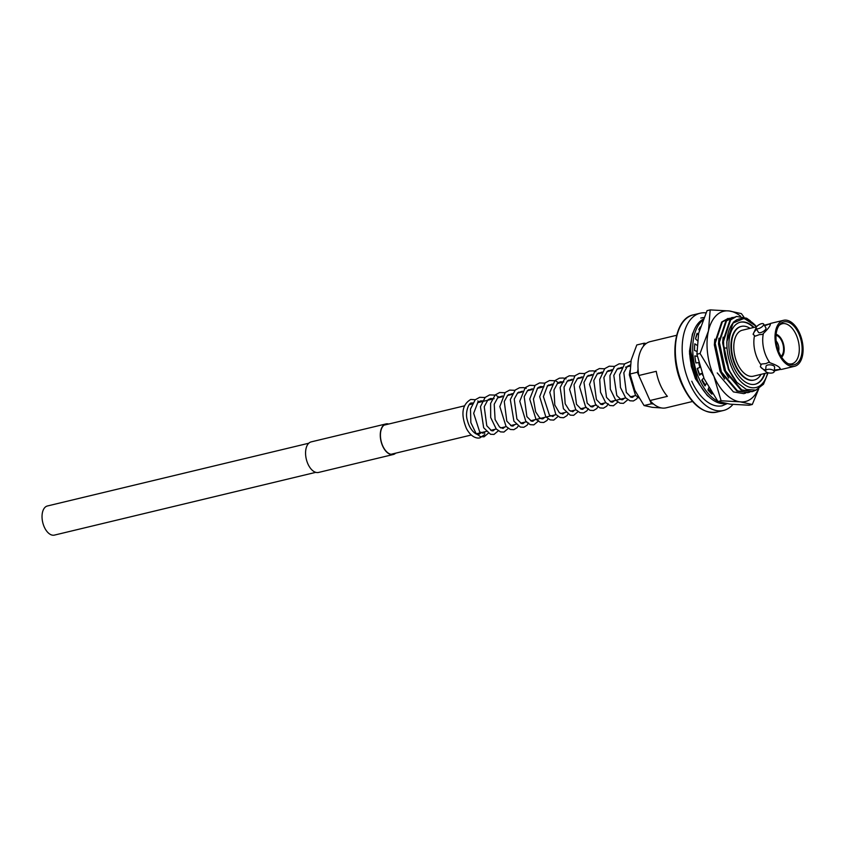 <?xml version="1.0" encoding="UTF-8"?>
<svg xmlns="http://www.w3.org/2000/svg" width="845" height="845" viewBox="0 0 845 845"><rect width="100%" height="100%" fill="white"/><g stroke="black" fill="none" stroke-linecap="round" stroke-linejoin="round"><path stroke-width="1.27" d="M315.787 472.344L54.418 535.107A14.978 8.408 -103.5 0 1 44.257 526.974A14.978 8.408 -103.5 0 1 47.426 505.975L308.795 443.224M388.235 424.148A15.474 8.682 76.5 0 0 385.996 424.169A15.474 8.682 76.5 0 0 383.535 425.563A15.474 8.682 76.5 0 0 381.845 443.604A15.474 8.682 76.5 0 0 393.221 454.261A15.474 8.682 76.5 0 0 395.228 453.279M388.721 424.032A15.717 8.83 76.5 0 0 385.943 423.936A15.717 8.83 76.5 0 0 383.429 425.352A15.717 8.83 76.5 0 0 381.718 443.678A15.717 8.83 76.5 0 0 393.284 454.504A15.717 8.83 76.5 0 0 395.713 453.152M385.943 423.936L311.224 441.872A15.717 8.83 76.5 0 0 308.721 443.287A15.717 8.83 76.5 0 0 307.01 461.623A15.717 8.83 76.5 0 0 318.565 472.439L393.284 454.504M774.347 370.025L779.692 369.413A23.639 13.277 76.5 0 0 780.21 369.455A23.639 13.277 76.5 0 0 782.269 369.244L794.575 366.297A23.639 13.277 76.5 0 0 799.581 333.152A23.639 13.277 76.5 0 0 783.537 320.308A23.639 13.277 76.5 0 0 778.53 353.453A23.639 13.277 76.5 0 0 794.575 366.297M756.043 328.008L753.085 334.219L754.532 335.623L755.345 336.13L759.38 334.609L762.57 334.398L763.384 333.5A23.639 13.277 76.5 0 0 766.225 356.41A23.639 13.277 76.5 0 0 769.89 362.737L768.77 362.283L765.823 363.614L761.546 364.026L761.028 364.86L760.352 366.772L765.961 371.673M783.537 320.308L771.231 323.265A23.639 13.277 76.5 0 0 769.573 323.878L764.44 325.188A23.639 13.277 76.5 0 0 764.303 325.188M770.408 324.543A10.003 3.919 -30.3 0 0 769.193 324.1L764.63 325.737M772.425 372.92A4.331 1.891 -174.4 0 0 774.189 371.61A4.331 1.891 -174.4 0 0 771.918 369.677A4.331 1.891 -174.4 0 0 767.334 369.455A4.331 1.891 -174.4 0 0 765.57 370.765A4.331 1.891 -174.4 0 0 767.841 372.698A4.331 1.891 -174.4 0 0 772.425 372.92M774.189 371.61L774.633 367.174A4.331 1.891 -174.4 0 0 772.351 365.241A4.331 1.891 -174.4 0 0 767.778 365.019A4.331 1.891 -174.4 0 0 766.003 366.329L765.57 370.765M758.282 328.694A4.331 1.701 -30.3 0 0 762.296 326.55A4.331 1.701 -30.3 0 0 763.626 324.015A4.331 1.701 -30.3 0 0 761.482 323.709A4.331 1.701 -30.3 0 0 757.458 325.853A4.331 1.701 -30.3 0 0 756.138 328.388A4.331 1.701 -30.3 0 0 758.282 328.694M756.138 328.388L758.44 332.317A4.331 1.701 -30.3 0 0 760.574 332.634A4.331 1.701 -30.3 0 0 764.598 330.479A4.331 1.701 -30.3 0 0 765.919 327.945L763.626 324.015M741.128 326.455A27.579 15.485 76.5 0 0 740.875 326.508A27.579 15.485 76.5 0 0 735.044 365.156A27.579 15.485 76.5 0 0 753.761 380.134A27.579 15.485 76.5 0 0 754.004 380.07M750.043 328.356A27.579 15.485 76.5 0 0 741.382 326.392A27.579 15.485 76.5 0 0 735.541 365.04A27.579 15.485 76.5 0 0 754.258 380.018A27.579 15.485 76.5 0 0 761.081 374.335M753.972 327.406A31.888 17.903 76.5 0 0 740.368 322.198A31.888 17.903 76.5 0 0 733.618 366.888A31.888 17.903 76.5 0 0 755.261 384.211A31.888 17.903 76.5 0 0 765.021 373.395M753.476 327.533A31.888 17.903 76.5 0 0 740.125 322.262M778.604 351.224A7.552 4.236 76.5 0 0 777.77 343.577A7.552 4.236 76.5 0 0 776.143 341M781.107 356.358A11.27 6.327 76.5 0 0 781.921 341.38A11.27 6.327 76.5 0 0 776.048 335.275M781.636 357.192A12.316 6.918 76.5 0 0 782.385 340.936A12.316 6.918 76.5 0 0 776.132 334.303M788.068 363.646A20.607 11.566 76.5 0 0 791.733 363.857A20.607 11.566 76.5 0 0 796.243 334.937A20.607 11.566 76.5 0 0 782.111 323.772A20.607 11.566 76.5 0 0 778.932 325.631M798.863 333.838A22.044 12.369 76.5 0 0 779.608 324.712A22.044 12.369 76.5 0 0 779.248 352.766A22.044 12.369 76.5 0 0 789.082 364.153A22.044 12.369 76.5 0 0 800.986 357.118A22.044 12.369 76.5 0 0 798.863 333.838M703.885 317.593A45.123 25.329 76.5 0 0 701.318 317.963M705.987 312.893A50.013 28.075 76.5 0 0 700.178 313.21A50.013 28.075 76.5 0 0 689.594 383.303A50.013 28.075 76.5 0 0 723.531 410.469A50.013 28.075 76.5 0 0 732.921 404.459M676.623 335.285L650.217 341.633A34.043 19.108 76.5 0 0 638.82 375.507L656.248 371.314A34.043 19.108 76.5 0 0 660.441 385.162A34.043 19.108 76.5 0 0 667.392 396.347L649.963 400.53A34.043 19.108 76.5 0 0 666.113 407.829L692.52 401.491M767.63 372.761A35.279 19.805 -103.5 0 1 745.628 385.415A35.279 19.805 -103.5 0 1 727.027 348.066L723.764 347.96A38.374 21.547 -103.5 0 0 729.298 370.025A38.374 21.547 -103.5 0 0 736.903 382.373L729.013 370.089L722.845 341.443L729.985 320.012L736.238 316.526M723.764 347.96L723.521 341.285L730.671 319.843L736.576 316.442L746.642 318.238L750.381 320.868M752.082 391.647L741.054 390.073L724.873 371.082L718.694 342.447L725.844 321.005L732.087 317.519M756.212 389.999L752.42 391.562L741.73 389.915L725.549 370.923L719.37 342.278L726.52 320.846L734.189 317.16M747.931 392.64L736.903 391.077L720.722 372.085L714.543 343.44L721.693 321.998L727.936 318.523M749.969 392.027L748.269 392.566L737.579 390.908L721.398 371.916L715.219 343.281L722.369 321.839L730.038 318.153M698.847 329.508L700.093 327.892M699.787 374.99L697.378 368.388M695.963 362.959L695.604 361.216M698.308 334.778L697.114 333.3A40.856 22.931 76.5 0 0 695.551 338.929L697.283 333.511M699.132 329.941L699.755 329.011M702.089 388.415L695.815 378.064C692.118 370.036 690.069 361.618 689.668 352.809L689.499 352.851M697.305 379.585L690.312 349.26L691.495 339.605M769.89 362.737C777.749 365.547 781.023 367.776 779.692 369.413L780.262 368.737M754.532 335.623A23.639 13.277 76.5 0 0 757.373 358.533A23.639 13.277 76.5 0 0 761.028 364.86M756.571 326.783L742.301 330.215A23.639 13.277 76.5 0 0 737.294 363.35A23.639 13.277 76.5 0 0 753.339 376.194L767.873 372.708M774.242 371.124A23.639 13.277 76.5 0 0 775.34 370.617L780.21 369.455M763.384 333.5C769.309 327.628 771.379 324.417 769.573 323.878L770.355 324.131M712.06 393.369L708.057 389.577M705.079 385.88L704.413 384.929M711.353 392.038L708.29 388.922M705.417 385.236L702.079 379.785M743.78 393.633L733.428 391.911L717.247 372.92M745.818 393.02L744.118 393.559M736.734 319.801L733.323 322.23L726.795 341.929L727.027 348.066C726.362 337.06 728.358 328.737 732.995 323.086A35.279 19.805 -103.5 0 1 756.581 326.772M756.719 326.603L744.139 318.396L732.995 323.086M736.903 382.373L746.388 389.46L755.8 390.126L763.5 384.221L768.084 372.772M732.858 377.039L728.358 369.254L722.644 342.933L723.109 337.176M728.707 378.032L724.207 370.247L718.493 343.926L718.958 338.169M724.556 379.035L720.056 371.24L714.342 344.918L714.817 339.162M699.649 385.014L695.16 377.219L691.379 366.677M689.467 354.013L690.069 353.875M691.77 381.211A45.123 25.329 76.5 0 0 722.39 405.716M649.963 400.53L638.82 375.507M755.007 384.274A31.888 17.903 76.5 0 0 764.524 373.511M760.458 366.17A10.003 4.352 -174.4 0 0 765.623 370.184M779.27 369.434A10.003 4.352 -174.4 0 0 780.188 368.346M756.676 329.307A10.003 3.919 -30.3 0 0 753.465 334.757M478.798 401.671A1.859 1.246 128.5 0 1 478.84 401.702A1.859 1.246 128.5 0 1 479.178 402.304M646.277 343.461L644.133 343.207L636.792 344.961L631.183 360.023L630.032 374.018L637.373 372.254L651.41 403.783L644.07 405.547L634.827 390.316L630.032 374.018M644.133 343.207L643.436 346.196M638.07 369.254L637.373 372.254M661.445 407.945L652.245 407.322L644.07 405.547M651.41 403.783L653.555 404.037M483.509 432.08A1.859 1.405 37.7 0 1 484.798 433.39M717.975 401.512L704.107 378.666L696.914 354.213L698.646 333.236L707.054 310.643L710.191 309.893L708.459 330.881L700.051 353.463L713.909 376.31L721.102 400.762L717.975 401.512L730.238 404.174L749.166 405.23L752.303 404.48L758.768 388.784M700.051 353.463L696.914 354.213M721.102 400.762L740.04 401.819L752.303 404.48M743.843 316.949L741.382 313.611L729.119 310.949L710.191 309.893M758.377 389.006A46.422 26.058 -103.5 0 1 740.04 401.819A46.422 26.058 -103.5 0 1 713.909 376.31A46.422 26.058 -103.5 0 1 708.459 330.881A46.422 26.058 -103.5 0 1 729.119 310.949A46.422 26.058 -103.5 0 1 740.59 316.199M702.765 320.318A43.951 24.674 76.5 0 0 699.237 379.035A43.951 24.674 76.5 0 0 717.775 401.238M719.496 402.019A43.951 24.674 76.5 0 0 724.112 403.202M703.22 319.188A43.951 24.674 76.5 0 0 697.273 379.511A43.951 24.674 76.5 0 0 726.109 403.572M700.41 326.878A40.856 22.931 76.5 0 0 698.815 329.465L699.385 330.332M696.903 345.235L694.822 343.809A40.856 22.931 76.5 0 0 694.548 350.474L696.808 351.372M697.305 356.347L694.865 355.914A40.856 22.931 76.5 0 0 695.931 362.959L698.657 362.632M698.952 363.804A35.902 20.153 -103.5 0 0 699.871 367.438L697.262 368.441A40.856 22.931 76.5 0 0 699.544 375.18L701.878 373.363A35.902 20.153 -103.5 0 0 702.691 375.296M703.748 377.831L701.762 380.155A40.856 22.931 76.5 0 0 705.047 385.933L706.388 383.419M708.733 387.718L707.93 389.915A40.856 22.931 76.5 0 0 711.902 394.161L712.092 393.189M697.336 340.567L695.551 338.929M699.459 374.198L701.878 373.363M710.339 392.64L710.465 392.006M716.687 412.117C703.262 413.934 691.749 404.871 682.168 384.919C668.86 356.664 674.49 318.259 693.333 314.858A50.013 28.075 76.5 0 0 682.749 384.95A50.013 28.075 76.5 0 0 716.687 412.117L723.531 410.469M383.989 425.162L464.285 405.885M469.176 404.713L472.175 403.984M477.52 402.706L492.096 399.21M497.441 397.921L502.057 396.812M507.401 395.523L512.017 394.425M517.372 393.136L521.978 392.027M527.333 390.749L531.938 389.64M537.293 388.351L541.898 387.242M547.254 385.964L552.82 384.623M557.214 383.567L562.781 382.236M567.175 381.179L571.79 380.07M577.135 378.782L581.751 377.673M587.095 376.395L591.711 375.286M597.056 373.997L601.672 372.899M607.016 371.61L611.632 370.501M616.977 369.212L621.593 368.114M625.532 367.163L630.18 366.043M390.981 454.293L471.278 435.017M476.168 433.834L486.297 431.404M490.755 430.337L496.258 429.017M500.726 427.94L506.218 426.619M510.686 425.553L516.179 424.232M520.647 423.155L526.773 421.687M530.607 420.768L556.031 414.663M560.488 413.596L565.992 412.265M570.449 411.198L575.952 409.878M580.409 408.811L586.536 407.332M590.37 406.413L596.507 404.945M600.33 404.026L605.833 402.706M610.291 401.628L625.754 397.921M630.222 396.844L635.715 395.523M735.9 316.6L736.576 316.442M731.749 317.593L732.425 317.435M727.598 318.597L728.274 318.428M747.593 392.724L748.269 392.566M751.744 391.731L752.42 391.562M693.333 314.858L700.178 313.21M721.905 405.896L726.996 403.72M709.124 396.939L707.307 395.534L695.446 378.771L691.231 366.043L689.467 351.235L692.404 334.124L693.481 331.81M700.811 318.026L703.885 317.583M481.713 432.365L479.115 434.193C477.467 435.819 470.169 431.615 467.359 420.24C464.718 412.508 469.038 401.998 471.637 403.054L472.725 402.949M484.66 434.636L479.981 437.805C479.073 438.27 472.292 439.305 466.451 428.563C460.62 414.314 462.057 404.607 470.771 399.442L475.291 399.706M629.947 370.448L629.345 374.905L635.482 395.27L638.862 397.953M630.94 361.164L624.687 363.846L619.649 374.652L620.462 387.538L625.627 397.773L629.916 400.773L633.37 400.974L636.623 398.977L638.102 396.685M628.986 366.339L628.226 365.79M624.518 364.005L619.121 363.825L614.674 366.286L609.942 375.581L610.322 389.228L615.72 400.224L619.987 403.171L623.441 403.361L627.824 399.717M619.026 368.726L618.255 368.188M614.558 366.403L609.224 366.202L604.766 368.621L599.728 379.426L600.51 392.228L605.601 402.452L609.932 405.537L613.407 405.769L617.864 402.104M609.065 371.113L608.294 370.575M604.597 368.79L599.401 368.557L594.933 370.902L589.514 384.369L595.693 404.892L600.003 407.934L603.467 408.156L606.71 406.181L608.252 403.804M599.105 373.511L598.334 372.962M595.978 371.673L593.222 370.849L589.218 371.008L584.972 373.3L579.554 386.746L585.722 407.269L590.032 410.321L593.496 410.543L596.75 408.579L598.292 406.191M589.145 375.898L588.373 375.36M584.677 373.575L579.438 373.353L574.98 375.719L569.572 389.334L575.72 409.624L580.05 412.709L583.525 412.941L586.895 410.839L588.331 408.589M579.184 378.296L578.413 377.747M574.706 375.962L569.298 375.782L565.052 378.074L560.129 387.601L563.425 408.726L570.238 415.149L573.67 415.307L578.022 411.673M569.224 380.683L568.453 380.144M566.097 378.856L563.171 378L559.411 378.159L554.954 380.599L549.789 392.418L555.809 414.42L560.129 417.493L563.604 417.726L566.974 415.624L568.41 413.374M559.253 383.081L556.137 381.243M554.785 380.746L549.525 380.535L545.067 382.922L539.68 396.696L545.796 416.754L550.137 419.88L553.75 420.092L558.091 416.458M549.292 385.468L548.532 384.929M544.824 383.144L539.564 382.922L535.107 385.309L529.72 399.072L535.994 419.331L540.272 422.299L543.726 422.5L546.979 420.493L548.13 418.845M539.332 387.866L538.571 387.316M534.864 385.531L529.646 385.309L525.178 387.675L519.77 401.259L525.886 421.549L530.227 424.665L533.839 424.866L538.17 421.243M538.191 421.211L538.518 420.546M529.371 390.253L528.611 389.714M526.255 388.415L523.499 387.601L519.495 387.749L515.249 390.031L510.317 399.569L513.918 421.201L520.372 427.084L523.815 427.274L527.069 425.267L528.558 422.933M519.411 392.65L518.65 392.101M514.943 390.316L509.63 390.115L505.173 392.534L499.828 406.551L506.039 426.419L510.348 429.461L513.813 429.682L517.055 427.707L518.249 426.028M509.45 395.037L508.69 394.499M504.983 392.714L499.627 392.513L495.17 394.964L490.607 403.414L490.681 417.504L496.216 428.964L500.462 431.879L503.916 432.059L508.289 428.415M499.49 397.425L496.364 395.597M495.022 395.101L489.635 394.911L485.178 397.382L480.456 406.656L483.667 427.76L490.522 434.277L493.966 434.446L498.328 430.813M489.53 399.822L488.759 399.273M485.062 397.499L479.685 397.308L475.228 399.769L470.496 409.012L470.855 422.658L476.105 433.538L480.435 436.622L484.037 436.823L488.368 433.2M630.307 364.966L627.275 366.508L623.811 372.761L626.335 392.418L631.014 397.224L632.535 397.351L634.352 395.851M622.026 367.279L617.251 368.959L613.787 375.402L616.797 395.523L621.064 399.622L622.575 399.748L624.392 398.248M612.065 369.666L607.354 371.293L603.879 377.546L606.509 397.382L611.115 402.019L612.625 402.135L614.431 400.636M602.105 372.064L597.404 373.67L593.792 380.461L596.412 399.527L601.122 404.396L602.643 404.533L604.471 403.033M592.144 374.451L587.423 376.088L583.948 382.373L587.201 403.149L591.162 406.794L592.683 406.92L594.51 405.42M582.184 376.849L577.484 378.454L574.009 384.697L576.491 404.301L581.202 409.181L582.723 409.318L584.539 407.818M572.223 379.236L567.513 380.852L564.037 387.116L565.168 403.773L569.308 410.353L572.773 411.705L574.579 410.205M563.869 381.972L560.277 381.771L557.594 383.207L553.982 389.904L554.795 404.998L559.348 412.74L562.812 414.092L564.618 412.603M552.303 384.021L547.571 385.647L543.398 396.58L549.43 415.17L552.82 416.49L554.658 414.99M543.948 386.757L540.43 386.535L537.61 388.056L533.427 399.03L535.645 411.832L539.469 417.567L541.413 418.771L542.86 418.888L544.698 417.377M532.371 388.806L527.66 390.422L524.196 396.696L526.889 416.627L531.442 421.159L532.889 421.275L534.737 419.775M522.411 391.193L517.71 392.809L514.235 399.062L516.897 418.972L521.471 423.546L522.971 423.662L524.777 422.162M512.45 393.59L507.729 395.217L504.264 401.512L506.81 421.137L511.489 425.933L513 426.06L514.816 424.56M502.49 395.978L497.832 397.551L494.219 404.216L495.096 419.553L499.575 427.084L503.05 428.447L504.856 426.947M494.135 398.713L490.533 398.523L487.84 399.97L484.227 406.73L486.773 425.732L491.536 430.707L493.057 430.844L494.895 429.344M483.403 400.889L480.668 400.889L477.847 402.4L473.665 413.311L479.685 431.901L483.087 433.242L484.935 431.732M477.795 400.942L478.84 401.702"/></g></svg>
